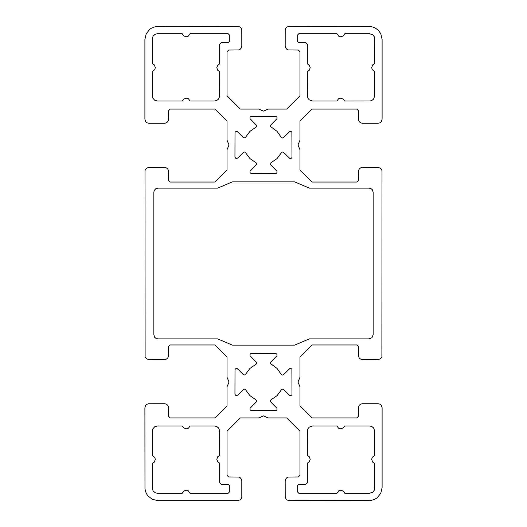 <?xml version="1.0" encoding="UTF-8"?>
<svg xmlns="http://www.w3.org/2000/svg" width="527" height="527" viewBox="0 0 527 527"><rect width="100%" height="100%" fill="white"/><g stroke="black" fill="none" stroke-linecap="round" stroke-linejoin="round"><path stroke-width="0.79" d="M232.44 181.841L294.56 181.841L309.382 188.132L369.124 188.132L370.863 188.528L372.266 189.641L373.142 192.151L373.142 334.849L371.963 337.695L369.124 338.868L309.382 338.868L294.56 345.159L232.44 345.159L217.618 338.868L157.876 338.868L156.137 338.472L154.734 337.359L153.858 334.849L153.858 192.151L154.259 190.405L155.742 188.745L157.876 188.132L217.618 188.132L232.44 181.841M237.664 158.113L235.912 158.462L234.943 157.244L235.009 132.409L235.912 131.454L237.222 131.493L243.56 137.679L245.029 137.922L249.917 131.375L256.135 127.06L256.544 126.052L256.221 125.018L250.035 118.68L249.996 117.369L250.707 116.579L276.049 116.467L277.004 117.369L276.965 118.68L270.779 125.018L270.535 126.487L277.083 131.375L281.398 137.593L282.406 138.002L283.44 137.679L289.778 131.493L291.088 131.454L291.879 132.165L291.991 157.507L291.088 158.462L289.778 158.423L283.44 152.237L281.971 151.993L277.083 158.541L270.865 162.856L270.456 163.864L270.779 164.905L276.965 171.235L277.004 172.546L276.293 173.337L250.951 173.449L249.996 172.546L250.035 171.235L256.221 164.905L256.544 163.864L256.135 162.856L249.917 158.541L245.029 151.993L243.56 152.237L237.664 158.113M219.66 63.866L217.809 65.025L216.781 67.713L217.809 70.407L219.66 71.567L219.627 96.395L218.521 99.069L216.702 100.519L214.436 101.032L190.142 101.032L188.389 98.747L186.288 98.154L183.6 99.188L182.441 101.032L157.474 101.032L154.701 100.235L152.771 98.075L152.257 95.815L152.257 71.494L154.701 69.762L155.346 67.581L154.227 64.801L152.257 63.675L152.257 38.932L153.054 36.159L155.208 34.229L157.474 33.715L182.204 33.715L183.324 35.704L186.117 36.831L188.31 36.185L190.036 33.715L228.158 33.715L229.765 35.322L229.765 41.073L228.158 42.68L221.261 42.68L219.66 44.288L219.66 63.866M219.66 463.134L219.66 482.712L221.261 484.32L228.158 484.32L229.765 485.927L229.765 491.678L228.158 493.285L190.036 493.285L188.31 490.815L186.117 490.169L183.324 491.296L182.204 493.285L157.474 493.285L155.208 492.771L153.054 490.841L152.257 488.068L152.257 463.325L154.227 462.199L155.346 459.419L154.701 457.238L152.257 455.506L152.257 431.185L152.771 428.925L154.701 426.765L157.474 425.968L182.441 425.968L183.6 427.812L186.288 428.846L188.389 428.253L190.142 425.968L214.436 425.968L216.702 426.481L218.521 427.931L219.627 430.605L219.66 455.433L217.809 456.593L216.781 459.287L217.809 461.975L219.66 463.134M297.235 485.927L298.842 484.32L305.739 484.32L307.34 482.712L307.34 463.134L309.191 461.975L310.219 459.287L309.191 456.593L307.34 455.433L307.373 430.605L308.143 428.411L309.309 427.107L312.564 425.968L336.858 425.968L338.611 428.253L340.712 428.846L343.4 427.812L344.559 425.968L369.526 425.968L371.792 426.481L373.603 427.931L374.743 431.185L374.743 455.506L372.299 457.238L371.654 459.419L372.773 462.199L374.743 463.325L374.743 488.068L374.229 490.334L372.78 492.146L369.526 493.285L344.796 493.285L343.676 491.296L340.883 490.169L338.69 490.815L336.964 493.285L298.842 493.285L297.235 491.678L297.235 485.927M237.664 395.197L235.912 395.546L234.943 394.328L235.009 369.493L235.912 368.538L237.222 368.577L243.56 374.763L245.029 375.007L249.917 368.459L256.135 364.144L256.544 363.136L256.221 362.095L250.035 355.765L249.996 354.454L250.707 353.663L276.049 353.551L277.004 354.454L276.965 355.765L270.779 362.095L270.535 363.571L277.083 368.459L281.398 374.671L282.406 375.086L283.44 374.763L289.778 368.577L291.088 368.538L291.879 369.249L291.991 394.591L291.088 395.546L289.778 395.507L283.44 389.321L281.971 389.078L277.083 395.625L270.865 399.94L270.456 400.948L270.779 401.982L276.965 408.32L277.004 409.631L276.293 410.421L250.951 410.533L249.996 409.631L250.035 408.32L256.221 401.982L256.544 400.948L256.135 399.94L249.917 395.625L245.029 389.078L243.56 389.321L237.664 395.197M374.743 95.815L373.603 99.069L371.792 100.519L370.112 101L344.559 101.032L343.4 99.188L340.712 98.154L338.611 98.747L336.858 101.032L312.564 101.032L309.309 99.893L308.143 98.589L307.373 96.395L307.34 71.567L309.191 70.407L310.219 67.713L309.191 65.025L307.34 63.866L307.34 44.288L305.739 42.68L298.842 42.68L297.235 41.073L297.235 35.322L298.842 33.715L336.964 33.715L338.69 36.185L340.883 36.831L343.676 35.704L344.796 33.715L369.526 33.715L372.78 34.854L374.229 36.666L374.71 38.352L374.743 63.675L372.773 64.801L371.654 67.581L372.299 69.762L374.743 71.494L374.743 95.815M382.108 39.472L380.81 33.774L378.267 30.191L374.684 27.648L370.461 26.436L289.204 26.35L287.063 26.963L285.805 28.227L285.212 29.914L285.186 46.027L285.581 47.773L286.701 49.169L288.309 49.946L298.374 50.045L299.982 51.653L299.982 95.795L286.695 109.082L268.25 109.082L263.5 111.092L258.75 109.082L240.305 109.082L227.018 95.795L227.018 51.653L228.626 50.045L238.691 49.946L240.299 49.169L241.419 47.773L241.814 46.027L241.788 29.914L241.195 28.227L239.937 26.963L237.796 26.35L156.539 26.436L152.316 27.648L149.833 29.209L146.19 33.774L144.892 39.472L144.892 119.254L145.768 121.757L147.165 122.877L148.91 123.272L164.569 123.272L166.315 122.877L167.711 121.757L168.488 120.149L168.587 110.69L170.195 109.082L214.937 109.082L227.018 121.164L227.018 140.208L229.028 144.958L227.018 149.714L227.018 169.957L214.937 182.039L170.195 182.039L168.587 180.432L168.488 170.57L167.711 168.963L166.315 167.85L164.569 167.448L148.456 167.474L146.401 168.324L144.991 170.57L145.116 356.865L146.401 358.676L148.456 359.526L164.569 359.552L166.315 359.151L167.711 358.037L168.488 356.43L168.587 346.568L170.195 344.961L214.937 344.961L227.018 357.042L227.018 377.286L229.028 382.042L227.018 386.792L227.018 405.836L214.937 417.918L170.195 417.918L168.587 416.31L168.488 406.851L167.711 405.243L166.315 404.123L164.569 403.728L148.456 403.754L146.769 404.341L145.505 405.606L144.892 407.746L144.971 488.997L146.19 493.226L147.751 495.709L152.316 499.352L158.008 500.65L237.796 500.65L240.299 499.774L241.419 498.377L241.814 496.632L241.814 480.973L241.419 479.227L240.299 477.831L238.691 477.054L228.626 476.955L227.018 475.347L227.018 431.205L240.305 417.918L258.75 417.918L263.5 415.908L268.25 417.918L286.695 417.918L299.982 431.205L299.982 475.347L298.374 476.955L288.309 477.054L286.701 477.831L285.581 479.227L285.186 480.973L285.212 497.086L285.805 498.773L287.063 500.037L289.204 500.65L370.461 500.564L374.684 499.352L377.167 497.791L380.81 493.226L382.108 487.528L382.108 407.746L381.232 405.243L379.835 404.123L378.09 403.728L362.431 403.728L360.685 404.123L359.289 405.243L358.512 406.851L358.413 416.31L356.805 417.918L312.063 417.918L299.982 405.836L299.982 386.792L297.972 382.042L299.982 377.286L299.982 357.042L312.063 344.961L356.805 344.961L358.413 346.568L358.512 356.43L359.289 358.037L360.685 359.151L362.431 359.552L378.544 359.526L380.599 358.676L381.884 356.865L382.009 170.57L380.599 168.324L378.544 167.474L362.431 167.448L360.685 167.85L359.289 168.963L358.512 170.57L358.413 180.432L356.805 182.039L312.063 182.039L299.982 169.957L299.982 149.714L297.972 144.958L299.982 140.208L299.982 121.164L312.063 109.082L356.805 109.082L358.413 110.69L358.512 120.149L359.289 121.757L360.685 122.877L362.431 123.272L378.09 123.272L379.835 122.877L381.232 121.757L382.108 119.254L382.108 39.472"/></g></svg>
